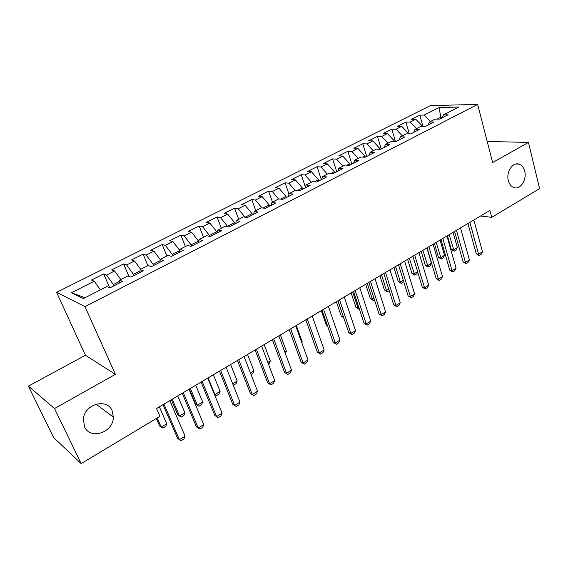 <?xml version="1.0" encoding="UTF-8"?>
<svg xmlns="http://www.w3.org/2000/svg" width="568" height="568" viewBox="0 0 568 568"><rect width="100%" height="100%" fill="white"/><g stroke="black" fill="none" stroke-linecap="round" stroke-linejoin="round"><path stroke-width="0.85" d="M112.137 410.778L113.352 417.118C113.593 432.291 90.262 440.441 84.554 426.795L83.361 419.092C84.454 403.983 107.103 397.742 112.137 410.778M524.69 171.202C527.132 179.864 520.054 190.379 513.621 187.504C511.065 186.432 509.311 184.16 508.36 180.681C505.889 172.161 512.712 161.702 519.06 164.159C521.822 165.16 523.703 167.51 524.69 171.202M28.4 386.148L54.521 408.541L115.403 374.355L85.434 355.248L28.4 386.148L53.577 437.481L81.146 463.594L159.949 416.33L156.534 408.527L489.9 210.465L491.718 217.352L539.6 188.633L528.453 142.419L487.202 141.468M85.434 355.248L56.58 292.342L430.388 105.62L477.652 104.406L84.994 306.67L56.58 292.342M440.938 118.456L439.121 107.522L424.118 115.077L419.795 115.126L411.516 119.287L415.811 119.266L410.217 122.077L405.942 122.092L397.501 126.33L401.746 126.344L396.052 129.213L391.821 129.184L383.23 133.501L387.426 133.565L381.618 136.49L377.443 136.405L368.682 140.807L372.821 140.921L366.9 143.903L362.782 143.768L353.85 148.255L357.939 148.418L351.904 151.457L347.836 151.28L338.734 155.852L342.767 156.058L336.611 159.161L332.607 158.926L323.327 163.591L327.289 163.854L321.012 167.013L317.072 166.729L307.607 171.486L311.505 171.806L305.108 175.029L301.232 174.688L291.576 179.538L295.41 179.914L288.878 183.201L285.072 182.804L275.224 187.752L278.98 188.185L272.32 191.544L268.586 191.089L258.532 196.137L262.217 196.634L255.415 200.057L251.766 199.538L241.506 204.693L245.106 205.254L238.162 208.754L234.591 208.165L224.119 213.426L227.64 214.051L220.547 217.629L217.061 216.969L206.369 222.344L209.798 223.039L202.556 226.689L199.162 225.965L188.235 231.446L191.579 232.22L184.181 235.947L180.88 235.145L169.718 240.754L172.963 241.599L165.402 245.404L162.199 244.531L150.797 250.254L153.935 251.184L146.21 255.075L143.115 254.116L131.464 259.966L134.495 260.975L126.593 264.958L123.611 263.914L111.697 269.899L114.615 270.993L106.535 275.061L103.667 273.932L91.491 280.045L94.281 281.231L100.437 289.879M439.121 107.522L458.717 107.075L443.509 114.835L442.245 117.789M85.115 297.696L71.383 292.769L83.389 298.583L106.912 286.577L109.943 287.862L122.603 281.387L119.486 280.159L127.779 275.934L130.938 277.12L143.299 270.787L140.069 269.658L148.163 265.526L151.45 266.619L163.527 260.435L160.176 259.399L168.093 255.359L171.493 256.36L183.301 250.318L179.836 249.366L187.575 245.419L191.082 246.334L202.627 240.427L199.056 239.561L206.631 235.699L210.238 236.529L221.527 230.757L217.856 229.969L225.262 226.192L228.968 226.944L240.016 221.293L236.252 220.583L243.494 216.884L247.293 217.565L258.099 212.034L254.251 211.403L261.337 207.781L265.228 208.385L275.799 202.975L271.866 202.414L278.803 198.871L282.772 199.404L293.123 194.107L289.105 193.617L295.907 190.145L299.954 190.614L310.085 185.431L305.996 184.998L312.649 181.604L316.774 182.008L326.699 176.925L322.532 176.563L329.049 173.233L333.246 173.574L342.965 168.597L338.734 168.291L345.124 165.032L349.384 165.316L358.905 160.446L354.609 160.197L360.865 157.002L365.188 157.222L374.525 152.451L370.166 152.259L376.3 149.128L380.681 149.299L389.833 144.613L385.409 144.478L391.43 141.411L395.868 141.524L404.835 136.938L400.362 136.845L406.262 133.842L410.756 133.906L419.546 129.405L415.023 129.369L420.81 126.416L425.354 126.437L433.973 122.021L429.401 122.035L435.074 119.138L439.667 119.11L448.124 114.779L443.509 114.835M71.383 292.769L94.281 281.231M113.919 285.825L113.359 284.532L119.514 281.387M106.535 275.061L113.359 284.532M114.615 270.993L120.792 279.499M133.984 275.558L133.437 274.273L140.047 270.893M126.593 264.958L133.437 274.273M134.495 260.975L140.694 269.346M119.486 280.159L119.543 282.949M153.608 265.519L153.076 264.234L160.112 260.641M146.21 255.075L153.076 264.234M153.935 251.184L160.176 259.441M140.069 269.658L140.019 272.47M172.8 255.692L172.289 254.421L179.729 250.616M165.402 245.404L172.289 254.421M172.963 241.599L179.751 250.417M160.176 259.399L160.034 262.224M191.579 246.079L191.082 244.822L198.488 241.038L198.8 241.847M184.181 235.947L191.082 244.822M191.579 232.22L198.488 241.038M179.836 249.366L179.602 252.213M209.869 236.444L209.471 235.422L216.72 231.723L217.196 232.972M202.556 226.689L209.471 235.422M209.798 223.039L216.72 231.723M199.056 239.561L198.736 242.415M227.647 226.675L227.477 226.227L234.57 222.599L235.031 223.842M220.547 217.629L227.477 226.227M227.64 214.051L234.57 222.599M217.856 229.969L217.452 232.837M252.497 214.903L252.05 213.667L245.17 217.182M238.162 208.754L245.056 217.168M245.106 205.254L252.05 213.667M236.252 220.583L235.763 223.465M269.601 206.149L269.168 204.92L263.048 208.051M255.415 200.057L261.926 207.874M262.217 196.634L269.168 204.92M254.251 211.403L253.683 214.292M286.357 197.572L285.938 196.358L280.549 199.105M272.32 191.544L278.604 198.97M278.98 188.185L285.938 196.358M271.866 202.414L271.227 205.318M302.779 189.172L302.368 187.958L297.689 190.351M288.878 183.201L295.168 190.521M295.41 179.914L302.368 187.958M289.105 193.617L288.402 196.528M318.868 180.936L318.471 179.737L314.466 181.781M305.108 175.029L311.399 182.243M311.505 171.806L318.471 179.737M305.996 184.998L305.222 187.916M334.637 172.864L334.254 171.671L330.895 173.382M321.012 167.013L327.31 174.12M327.289 163.854L334.254 171.671M322.532 176.563L321.694 179.488M350.101 164.947L349.725 163.761L346.998 165.16M336.611 159.161L342.902 166.168M342.767 156.058L349.725 163.761M338.734 168.291L337.832 171.224M365.26 157.187L364.897 156.015L362.767 157.102M351.904 151.457L358.195 158.365M357.939 148.418L364.897 156.015M354.609 160.197L353.651 163.13M380.035 149.27L379.779 148.411L378.224 149.199M366.9 143.903L373.19 150.712M372.821 140.921L379.779 148.411M370.166 152.259L369.15 155.199M394.533 141.489L394.377 140.949L393.383 141.46M381.618 136.49L387.901 143.207M387.426 133.565L394.377 140.949M385.409 144.478L384.344 147.424M408.761 133.878L408.236 133.87M396.052 129.213L402.336 135.844M401.746 126.344L408.697 133.636M400.362 136.845L399.24 139.799M410.217 122.077L416.493 128.617M415.811 119.266L422.72 126.423M415.023 129.369L413.852 132.316M442.451 117.299L440.633 117.32L437.097 119.124M424.118 115.077L430.388 121.524M429.401 122.035L428.187 124.981M54.521 408.541L81.146 463.594M477.652 104.406L492.626 162.54L528.453 142.419M115.403 374.355L84.994 306.67M480.578 216.003L491.718 217.352M419.795 115.126L422.982 126.423M405.942 122.092L409.336 133.885M391.821 129.184L395.456 141.51M377.443 136.405L381.235 149.015M362.782 143.768L366.687 156.456M347.836 151.28L351.862 164.046M332.607 158.926L336.746 171.784M317.072 166.729L321.339 179.673M301.232 174.688L305.428 187.135M285.072 182.804L288.984 194.135M268.586 191.089L272.477 202.101M251.766 199.538L255.763 210.629M234.591 208.165L238.716 219.326M217.061 216.969L221.307 228.208M199.162 225.965L203.536 237.275M180.88 235.145L185.388 246.533M162.199 244.531L166.85 255.998M143.115 254.116L147.907 265.661M123.611 263.914L128.893 276.346M103.667 273.932L109.681 287.749M473.847 220.001L482.48 251.78L481.117 254.365L479.179 255.579L478.583 254.194L476.254 253.789L467.947 223.508M482.48 251.78L478.583 254.194L469.871 222.358M479.179 255.579L476.254 253.789M447.421 235.699L451.347 249.494L453.52 249.87L457.361 247.549L453.072 232.34M457.361 247.549L456.083 250.055L454.166 251.219L451.347 249.494M449.203 234.641L454.166 251.219M460.513 227.917L469.402 259.881L468.053 262.487L466.072 263.715L465.433 262.345L463.126 261.912L454.57 231.453M469.402 259.881L465.433 262.345L456.466 230.324M466.072 263.715L463.126 261.912M446.938 235.99L456.09 268.139L454.741 270.751L452.724 272.008L452.043 270.645L449.757 270.183L440.945 239.547M456.09 268.139L452.043 270.645L442.813 238.439M452.724 272.008L449.757 270.183M434.406 243.431L438.439 257.311L440.59 257.709L444.495 255.344L440.094 240.051M444.495 255.344L443.225 257.865L441.279 259.051L438.439 257.311M436.153 242.394L441.279 259.051M421.151 251.312L425.297 265.263L427.434 265.689L431.403 263.282L426.873 247.904M431.403 263.282L430.146 265.817L428.158 267.017L425.297 265.263M422.862 250.289L428.158 267.017M433.1 244.212L442.522 276.545L441.187 279.172L439.135 280.45L438.404 279.101L436.139 278.611L427.065 247.79M442.522 276.545L438.404 279.101L428.897 246.704M439.135 280.45L436.139 278.611M418.992 252.59L428.705 285.115L427.377 287.749L425.283 289.055L424.502 287.72L422.265 287.195L412.922 256.196M428.705 285.115L424.502 287.72L414.711 255.131M425.283 289.055L422.265 287.195M417.714 272.1L416.827 273.904L414.81 275.132L411.921 273.357L414.036 273.819L417.579 271.667M407.654 259.327L411.921 273.357M409.336 258.326L414.81 275.132M403.635 281.387L401.214 283.396L398.303 281.6L400.39 282.09L403.308 280.322M393.915 267.493L398.303 281.6M395.562 266.513L400.39 282.09L401.214 283.396M404.622 261.131L414.619 293.848L413.305 296.496L411.168 297.817L410.345 296.496L408.129 295.942L398.502 264.766M414.619 293.848L410.345 296.496L400.255 263.722M411.168 297.817L408.129 295.942M389.236 290.667L387.362 291.803L384.43 289.992L386.496 290.511L388.753 289.147M379.921 275.807L384.43 289.992M381.526 274.848L386.496 290.511L387.362 291.803M389.967 269.835L400.27 302.744L398.963 305.399L396.784 306.755L395.91 305.449L393.716 304.86L383.805 273.492M400.27 302.744L395.91 305.449L385.516 272.477M396.784 306.755L393.716 304.86M374.411 299.677L372.92 300.28L370.308 298.541L372.345 299.095L373.914 298.143M365.664 284.27L370.308 298.541M367.233 283.34L372.345 299.095L373.261 300.373M375.029 278.71L385.636 311.818L384.344 314.48L382.122 315.858L381.192 314.573L379.026 313.941L368.824 282.395M385.636 311.818L381.192 314.573L370.485 281.409M382.122 315.858L379.026 313.941M359.296 308.857L358.564 308.999L355.916 307.252L357.932 307.835L358.784 307.316M351.145 292.903L355.916 307.252M352.671 291.995L357.932 307.835L358.898 309.099M359.792 287.763L370.719 321.062L369.434 323.739L367.176 325.144L366.19 323.874L364.053 323.206L353.537 291.476M370.719 321.062L366.19 323.874L355.163 290.511M367.176 325.144L364.053 323.206M336.348 301.693L341.254 316.12L343.356 316.667M337.832 300.813L343.477 317.036M343.725 317.753L341.254 316.12M344.251 297L355.511 330.491L354.24 333.182L351.933 334.616L350.889 333.359L348.78 332.656L337.953 300.742M355.511 330.491L350.889 333.359L339.522 299.805M351.933 334.616L348.78 332.656M321.268 310.653L326.316 325.166L327.374 325.521M327.53 325.961L326.316 325.166M328.389 306.415L339.998 340.111L338.741 342.809L336.384 344.272L335.283 343.029L333.21 342.291L322.049 310.185M339.998 340.111L335.283 343.029L323.575 309.283M336.384 344.272L333.21 342.291M312.215 316.028L324.172 349.923L322.922 352.636L320.522 354.127L319.358 352.906L317.32 352.117L305.818 319.827M324.172 349.923L319.358 352.906L307.295 318.953M320.522 354.127L317.32 352.117M301.544 342.021L302.155 341.652L296.319 325.478M302.155 341.652L301.75 342.575M295.701 325.84L308.019 359.934L306.791 362.654L304.341 364.173L303.113 362.973L301.111 362.15L289.254 329.667M308.019 359.934L303.113 362.973L290.674 328.829M304.341 364.173L301.111 362.15M284.866 352.132L286.393 351.209L280.379 334.942M286.393 351.209L285.385 353.523M278.838 335.858L291.54 370.151L290.326 372.885L287.827 374.433L284.561 372.388L272.349 339.714M291.54 370.151L286.528 373.254L273.712 338.904M287.827 374.433L284.561 372.388M267.84 362.455L270.311 360.957L264.12 344.606M270.311 360.957L269.175 363.605L268.444 364.053M261.621 346.089L274.72 380.581L273.52 383.322L270.971 384.905L267.677 382.832L255.082 349.973M274.72 380.581L269.601 383.748L256.388 349.199M270.971 384.905L267.677 382.832M250.452 372.998L253.91 370.904L247.541 354.453M253.91 370.904L252.796 373.559L251.077 374.603M244.041 356.534L257.545 391.224L256.36 393.979L253.761 395.598L250.431 393.503L237.452 360.446M257.545 391.224L252.32 394.462L238.695 359.707M253.761 395.598L250.431 393.503M232.688 383.769L237.175 381.05L230.622 364.507M237.175 381.05L236.075 383.72L233.214 385.09M233.171 384.969L233.54 385.26M226.085 367.205L240.001 402.101L238.844 404.863L236.181 406.518L232.823 404.395L219.44 371.145M240.001 402.101L234.669 405.41L220.618 370.45M236.181 406.518L232.823 404.395M214.321 394.22L214.917 394.547L220.107 391.402L213.355 374.766M220.107 391.402L219.021 394.078L216.436 395.647L214.377 394.362M208.101 377.883L214.917 394.547L216.436 395.647M207.732 378.103L222.088 413.206L220.945 415.982L218.226 417.665L214.839 415.52L201.044 382.079M222.088 413.206L216.635 416.585L202.151 381.426M218.226 417.665L214.839 415.52M189.364 389.023L195.726 404.196L197.38 405.176L202.684 401.966L195.726 385.239M202.684 401.966L201.619 404.65L198.977 406.255L195.726 404.196M190.365 388.42L197.38 405.176L198.977 406.255M188.981 389.25L203.784 424.552L202.662 427.335L199.886 429.06L196.464 426.887L182.236 393.255M203.784 424.552L198.218 428.002L183.272 392.637M171.323 399.737L177.869 415.002L179.488 416.032L184.891 412.751L177.734 395.931M184.891 412.751L183.847 415.449L181.149 417.082L179.488 416.032L172.26 399.183M169.804 400.639L185.083 436.146L183.982 438.943L181.142 440.704L177.692 438.503L163.009 404.679M185.083 436.146L179.389 439.675L163.967 404.104M156.335 418.502L159.643 426.028L161.206 427.115L166.729 423.764L159.352 406.844M166.729 423.764L165.707 426.469L162.952 428.137L161.206 427.115L157.201 417.977M113.352 417.118L96.063 404.146M519.06 164.159L515.929 164.003"/></g></svg>
